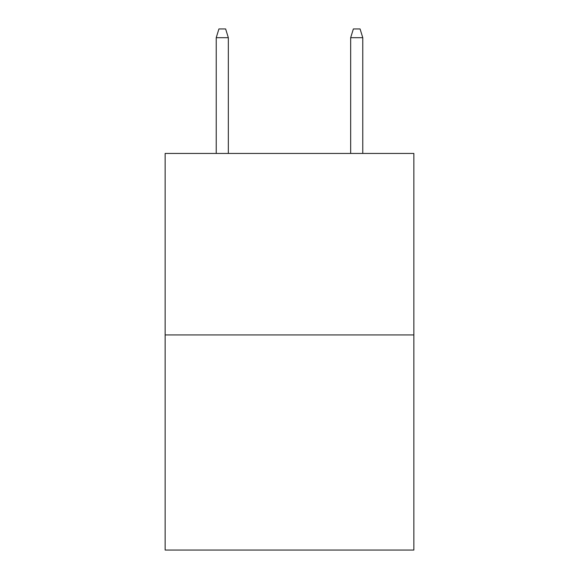 <?xml version="1.0" encoding="UTF-8"?>
<svg xmlns="http://www.w3.org/2000/svg" width="579" height="579" viewBox="0 0 579 579"><rect width="100%" height="100%" fill="white"/><g stroke="black" fill="none" stroke-linecap="round" stroke-linejoin="round"><path stroke-width="0.87" d="M413.862 334.944L413.862 153.442L165.138 153.442L165.138 550.05L413.862 550.05L413.862 334.944L165.138 334.944M228.329 153.442L228.329 37.686L216.228 37.686L216.228 153.442M216.228 37.686L218.92 28.95L225.636 28.95L228.329 37.686M350.671 37.686L353.364 28.95L360.08 28.95L362.772 37.686L350.671 37.686L350.671 153.442M362.772 37.686L362.772 153.442"/></g></svg>
